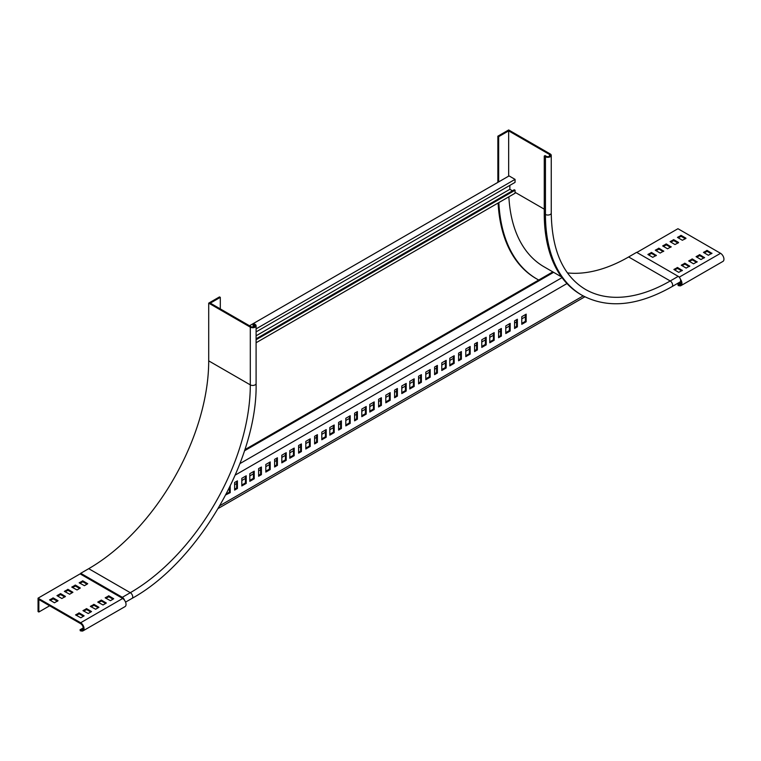 <?xml version="1.0" encoding="UTF-8"?>
<svg xmlns="http://www.w3.org/2000/svg" width="761" height="761" viewBox="0 0 761 761"><rect width="100%" height="100%" fill="white"/><g stroke="black" fill="none" stroke-linecap="round" stroke-linejoin="round"><path stroke-width="1.14" d="M498.664 181.917L498.664 136.657L497.856 136.19L508.662 129.96L550.251 153.969A3.396 1.96 180 0 1 551.249 155.358A3.396 1.96 180 0 1 549.147 157.166A3.396 1.96 180 0 1 545.456 156.747L544.258 156.053L545.057 155.586L546.255 156.281A2.264 1.303 0 0 0 548.719 156.566A2.264 1.303 0 0 0 550.117 155.358A2.264 1.303 0 0 0 549.452 154.435L508.662 130.882L508.662 176.143M497.856 182.374L497.856 136.19M582.003 295.258A176.466 101.888 -60 0 1 545.456 214.469A3.396 1.96 180 0 0 549.147 214.897A3.396 1.96 180 0 0 551.249 213.09C551.858 250.607 563.245 276.043 585.399 289.38A169.684 97.969 -60 0 0 670.232 280.971L678.232 276.357L636.643 252.338L628.643 256.961L670.232 280.971A3.396 1.96 60 0 1 672.448 283.967A3.396 1.96 60 0 1 671.934 286.678C637.537 306.103 607.563 308.956 582.003 295.258L580.805 294.564A176.466 101.888 -60 0 1 544.258 213.774L544.258 156.053M628.643 256.961A169.684 97.969 -60 0 1 567.44 272.914M538.702 280.019A184.952 106.778 -60 0 1 536.962 279.049L536.163 278.593A184.952 106.778 -60 0 1 498.103 203.016M536.962 279.049A184.952 106.778 -60 0 1 498.855 202.578M561.466 276.871L544.039 266.807A170.806 98.616 -60 0 1 508.871 196.795M678.232 276.357A3.396 1.96 60 0 1 680.448 279.344A3.396 1.96 60 0 1 679.925 282.065L671.934 286.678M508.662 130.882L498.664 136.657M249.494 325.765L509.061 175.905L515.054 179.377L256.096 328.885M256.096 331.891L515.054 182.374L515.054 179.377M512.457 190.802L509.86 189.299L509.86 185.38M256.096 338.816L514.255 189.765L515.054 190.221L515.054 193.227L256.096 342.745M256.096 335.81L509.86 189.299M515.054 190.221L256.096 339.739M562.027 277.632L239.953 463.592M553.618 272.333L244.481 450.807M235.273 475.064L566.974 283.558M474.588 351.563L477.385 349.946L477.385 342.326L474.588 343.943L474.588 351.563M465.789 356.643L470.184 354.103L470.184 346.483L465.789 349.023L465.789 356.643M458.588 360.8L461.385 359.182L461.385 351.563L458.588 353.18L458.588 360.8M449.789 365.879L454.184 363.339L454.184 355.72L449.789 358.26L449.789 365.879M481.78 347.406L486.184 344.866L486.184 337.247L481.78 339.786L481.78 347.406M521.78 324.31L526.174 321.77L526.174 314.15L521.78 316.69L521.78 324.31M514.579 328.467L517.375 326.85L517.375 319.23L514.579 320.847L514.579 328.467M505.78 333.546L510.174 331.006L510.174 323.387L505.78 325.927L505.78 333.546M498.579 337.703L501.375 336.086L501.375 328.467L498.579 330.084L498.579 337.703M489.78 342.783L494.184 340.243L494.184 332.624L489.78 335.163L489.78 342.783M219.881 505.656L583.164 295.915M441.789 370.493L446.184 367.953L446.184 360.334L441.789 362.873L441.789 370.493M401.798 393.58L406.193 391.04L406.193 383.42L401.798 385.96L401.798 393.58M361.798 416.676L366.203 414.136L366.203 406.517L361.798 409.057L361.798 416.676M321.808 439.763L326.203 437.223L326.203 429.604L321.808 432.143L321.808 439.763M281.817 462.859L286.212 460.319L286.212 452.69L281.817 455.23L281.817 462.859M241.817 485.946L246.222 483.406L246.222 475.787L241.817 478.327L241.817 485.946M409.789 388.966L414.193 386.426L414.193 378.807L409.789 381.347L409.789 388.966M369.798 412.053L374.203 409.513L374.203 401.894L369.798 404.433L369.798 412.053M329.808 435.149L334.203 432.609L334.203 424.99L329.808 427.53L329.808 435.149M289.808 458.236L294.212 455.696L294.212 448.077L289.808 450.617L289.808 458.236M249.817 481.323L254.222 478.783L254.222 471.164L249.817 473.703L249.817 481.323M418.588 383.886L421.394 382.269L421.394 374.65L418.588 376.267L418.588 383.886M378.598 406.973L381.394 405.356L381.394 397.737L378.598 399.354L378.598 406.973M338.607 430.07L341.404 428.453L341.404 420.833L338.607 422.45L338.607 430.07M298.607 453.156L301.413 451.539L301.413 443.92L298.607 445.537L298.607 453.156M258.616 476.243L261.413 474.626L261.413 467.007L258.616 468.624L258.616 476.243M425.789 379.729L430.193 377.19L430.193 369.57L425.789 372.11L425.789 379.729M385.798 402.816L390.193 400.276L390.193 392.657L385.798 395.197L385.798 402.816M345.808 425.913L350.203 423.373L350.203 415.753L345.808 418.293L345.808 425.913M305.808 449L310.212 446.46L310.212 438.84L305.808 441.38L305.808 449M265.817 472.086L270.212 469.547L270.212 461.927L265.817 464.467L265.817 472.086M225.817 494.85L230.222 492.643L230.222 486.098M434.588 374.65L437.385 373.033L437.385 365.413L434.588 367.03L434.588 374.65M394.598 397.737L397.394 396.12L397.394 388.5L394.598 390.117L394.598 397.737M354.597 420.833L357.404 419.216L357.404 411.596L354.597 413.213L354.597 420.833M314.607 443.92L317.404 442.303L317.404 434.683L314.607 436.3L314.607 443.92M274.616 467.007L277.413 465.399L277.413 457.78L274.616 459.387L274.616 467.007M234.616 490.103L237.422 488.486L237.422 480.866L234.616 482.484L234.616 490.103M474.588 350.64L476.586 349.48L476.586 342.783M465.789 355.72L469.385 353.637L469.385 346.94M458.588 359.877L460.586 358.716L460.586 352.02M449.789 364.957L453.385 362.873L453.385 356.177M481.78 346.483L485.385 344.4L485.385 337.703M521.78 323.387L525.375 321.313L525.375 314.616M514.579 327.544L516.576 326.393L516.576 319.696M505.78 332.624L509.375 330.55L509.375 323.853M498.579 336.781L500.576 335.63L500.576 328.933M489.78 341.86L493.385 339.786L493.385 333.09M441.789 369.57L445.385 367.496L445.385 360.8M401.798 392.657L405.394 390.583L405.394 383.886M361.798 415.753L365.404 413.67L365.404 406.973M321.808 438.84L325.404 436.766L325.404 430.07M281.817 461.927L285.413 459.853L285.413 453.156M241.817 485.023L245.423 482.94L245.423 476.243M409.789 388.043L413.394 385.96L413.394 379.263M369.798 411.13L373.404 409.057L373.404 402.36M329.808 434.227L333.404 432.143L333.404 425.447M289.808 457.313L293.413 455.24L293.413 448.543M249.817 480.4L253.413 478.327L253.413 471.63M418.588 382.964L420.595 381.803L420.595 375.116M378.598 406.051L380.595 404.9L380.595 398.203M338.607 429.147L340.605 427.986L340.605 421.29M298.607 452.234L300.614 451.083L300.614 444.386M258.616 475.321L260.614 474.17L260.614 467.473M425.789 378.807L429.394 376.724L429.394 370.036M385.798 401.894L389.394 399.82L389.394 393.123M345.808 424.99L349.404 422.907L349.404 416.21M305.808 448.077L309.413 446.003L309.413 439.306M265.817 471.164L269.413 469.09L269.413 462.393M226.264 494.003L229.422 492.177L229.422 487.744M434.588 373.727L436.586 372.576L436.586 365.879M394.598 396.814L396.595 395.663L396.595 388.966M354.597 419.91L356.605 418.75L356.605 412.053M314.607 442.997L316.605 441.846L316.605 435.149M274.616 466.084L276.614 464.933L276.614 458.236M234.616 489.18L236.623 488.02L236.623 481.323M552.819 271.877L244.852 449.675M670.755 242.112L673.751 240.609L677.956 243.035M678.156 237.841L681.152 236.338L685.347 238.764M81.532 630.013A3.672 2.121 60 0 0 82.483 629.861A3.672 2.121 60 0 0 83.044 626.921A3.672 2.121 60 0 0 80.647 623.678L38.849 599.554L38.849 612.015L38.05 611.559L38.05 598.165L80.647 622.755A4.804 2.778 60 0 1 83.786 626.988A4.804 2.778 60 0 1 83.044 630.84A4.804 2.778 60 0 1 81.808 631.04L80.305 630.802L80.029 629.775L81.532 630.013L83.082 629.119M663.354 246.383L666.351 244.88L670.555 247.306M655.953 250.654L658.959 249.151L663.154 251.577M648.553 254.925L651.559 253.423L655.754 255.848M704.153 252.852L707.15 251.349L711.345 253.774M696.753 257.123L699.749 255.62L703.944 258.046M689.352 261.394L692.348 259.891L696.553 262.317M681.951 265.665L684.948 264.162L689.152 266.588M674.55 269.936L677.556 268.433L681.751 270.859M64.847 597.014L60.642 594.588L57.646 596.082M57.446 601.285L53.251 598.859L50.245 600.353M72.247 592.733L68.043 590.317L65.046 591.811M79.648 588.462L75.444 586.046L72.447 587.54M87.039 584.191L82.844 581.765L79.848 583.268M83.444 616.286L79.239 613.861L76.243 615.364M90.844 612.015L86.64 609.59L83.643 611.093M98.245 607.744L94.041 605.318L91.044 606.821M105.636 603.473L101.441 601.047L98.445 602.55M113.037 599.202L108.842 596.776L105.836 598.279M678.755 237.499L678.755 238.183M584.838 296.79L218.255 508.443M49.646 605.785L38.849 612.015M681 283.92L679.44 284.814L677.937 284.576L678.213 285.603L679.716 285.841A4.804 2.778 -120 0 0 680.952 285.641L722.95 261.404A4.804 2.778 60 0 0 723.682 257.551A4.804 2.778 60 0 0 720.543 253.308L677.956 228.719L636.843 252.452M525.375 316.804L521.78 318.888M516.576 321.893L514.579 323.045M509.375 326.041L505.78 328.124M500.576 331.121L498.579 332.281M493.385 335.278L489.78 337.361M485.385 339.901L481.78 341.974M476.586 344.98L474.588 346.131M469.385 349.137L465.789 351.211M460.586 354.217L458.588 355.368M453.385 358.374L449.789 360.448M445.385 362.987L441.789 365.071M436.586 368.067L434.588 369.228M429.394 372.224L425.789 374.307M420.595 377.304L418.588 378.464M413.394 381.461L409.789 383.544M405.394 386.084L401.798 388.158M396.595 391.164L394.598 392.315M389.394 395.32L385.798 397.394M380.595 400.4L378.598 401.551M373.404 404.548L369.798 406.631M365.404 409.171L361.798 411.244M356.605 414.25L354.597 415.401M349.404 418.407L345.808 420.481M340.605 423.487L338.607 424.638M333.404 427.644L329.808 429.718M325.404 432.258L321.808 434.341M316.605 437.337L314.607 438.498M309.413 441.494L305.808 443.577M300.614 446.574L298.607 447.734M293.413 450.731L289.808 452.814M285.413 455.354L281.817 457.428M276.614 460.434L274.616 461.585M269.413 464.591L265.817 466.664M260.614 469.67L258.616 470.821M253.413 473.827L249.817 475.901M245.423 478.441L241.817 480.514M236.623 483.52L234.616 484.671M80.723 573.528L38.05 598.165M678.555 242.455L673.751 239.686L670.07 241.646L674.95 244.538L678.555 242.692M685.956 238.183L681.152 235.415L677.471 237.375L682.351 240.267L685.956 238.421M83.044 630.84L125.042 606.603A4.804 2.778 -120 0 0 125.774 602.75A4.804 2.778 -120 0 0 122.635 598.507L122.673 598.488M671.154 246.964L666.351 243.958L662.669 245.917L667.559 248.809L671.154 246.726M663.754 251.235L658.959 248.229L655.269 250.198L660.158 253.08L663.754 251.006M656.353 255.506L651.559 252.5L647.877 254.469L652.757 257.351L656.353 255.277M711.944 253.423L707.15 250.426L703.468 252.386L708.348 255.277L711.944 253.194M704.553 257.694L699.749 254.697L696.068 256.657L700.948 259.549L704.553 257.465M697.152 261.974L692.348 258.968L688.667 260.928L693.547 263.82L697.152 261.736M689.751 266.245L684.948 263.239L681.266 265.199L686.156 268.091L689.751 266.008M682.351 270.516L677.556 267.511L673.875 269.47L678.755 272.362L682.351 270.279M61.85 598.507L56.961 595.625L60.642 593.666L65.446 596.434L61.85 598.507M54.45 602.779L49.57 599.896L53.251 597.937L58.045 600.705L54.45 602.779M69.641 594.236L64.362 591.354L68.043 589.385L72.923 592.277L69.641 594.236M77.042 589.965L71.762 587.083L75.444 585.114L80.324 588.006L77.042 589.965M84.442 585.694L79.163 582.812L82.844 580.843L87.724 583.735L84.442 585.694M80.847 617.789L75.558 614.907L79.239 612.938L84.129 615.83L80.847 617.789M88.238 613.518L82.959 610.636L86.64 608.667L91.529 611.559L88.238 613.518M95.639 609.247L90.359 606.365L94.041 604.396L98.92 607.288L95.639 609.247M103.039 604.976L97.76 602.094L101.441 600.125L106.321 603.016L103.039 604.976M110.44 600.705L105.161 597.813L108.842 595.853L113.722 598.745L110.44 600.705M679.44 284.814A3.672 2.121 -120 0 0 680.391 284.662A3.672 2.121 -120 0 0 680.61 280.838M680.952 285.641A4.804 2.778 -120 0 0 680.439 279.297M677.937 284.576L681.143 282.731M83.234 627.93L80.029 629.775M493.385 339.786L494.184 340.243M500.576 335.63L501.375 336.086M509.375 330.55L510.174 331.006M516.576 326.393L517.375 326.85M525.375 321.313L526.174 321.77M485.385 344.4L486.184 344.866M445.385 367.496L446.184 367.953M405.394 390.583L406.193 391.04M365.404 413.67L366.203 414.136M325.404 436.766L326.203 437.223M285.413 459.853L286.212 460.319M245.423 482.94L246.222 483.406M453.385 362.873L454.184 363.339M413.394 385.96L414.193 386.426M373.404 409.057L374.203 409.513M333.404 432.143L334.203 432.609M293.413 455.24L294.212 455.696M253.413 478.327L254.222 478.783M460.586 358.716L461.385 359.182M420.595 381.803L421.394 382.269M380.595 404.9L381.394 405.356M340.605 427.986L341.404 428.453M300.614 451.083L301.413 451.539M260.614 474.17L261.413 474.626M469.385 353.637L470.184 354.103M429.394 376.724L430.193 377.19M389.394 399.82L390.193 400.276M349.404 422.907L350.203 423.373M309.413 446.003L310.212 446.46M269.413 469.09L270.212 469.547M229.422 492.177L230.222 492.643M476.586 349.48L477.385 349.946M436.586 372.576L437.385 373.033M396.595 395.663L397.394 396.12M356.605 418.75L357.404 419.216M316.605 441.846L317.404 442.303M276.614 464.933L277.413 465.399M236.623 488.02L237.422 488.486M208.704 303.135L208.704 360.866A169.684 97.969 -60 0 1 88.723 568.676L130.312 592.695A169.684 97.969 120 0 0 250.302 384.876L250.302 327.154A3.396 1.96 -0 0 0 253.993 327.572A3.396 1.96 -0 0 0 256.096 325.765A3.396 1.96 -0 0 0 255.097 324.376L253.898 323.691L253.099 324.148L254.298 324.842A2.264 1.303 180 0 1 254.964 325.765A2.264 1.303 180 0 1 253.565 326.973A2.264 1.303 180 0 1 251.101 326.688L210.302 303.135L220.3 297.361L219.501 296.904L208.704 303.135L250.302 327.154M122.835 598.631A2.264 1.303 -120 0 0 122.321 598.232L80.723 574.222L80.723 573.299L88.723 568.676M220.3 308.909L220.3 297.361M253.099 327.049L253.099 324.148M80.723 573.299L122.321 597.309A3.396 1.96 60 0 1 124.519 600.258M544.258 209.161L515.054 192.305M549.452 156.281L549.452 154.435M545.456 156.747L545.456 214.469L544.258 213.774M80.647 622.755L122.635 598.507M720.543 253.308L679.221 277.166M680.753 236.338L680.753 235.415M681.152 236.338L681.152 235.415M673.352 240.609L673.352 239.686M673.751 240.609L673.751 239.686M666.351 244.88L666.351 243.958M665.951 244.88L665.951 243.958M658.959 249.151L658.959 248.229M658.56 249.151L658.56 248.229M651.559 253.423L651.559 252.5M651.159 253.423L651.159 252.5M707.15 251.349L707.15 250.426M706.75 251.349L706.75 250.426M699.749 255.62L699.749 254.697M699.349 255.62L699.349 254.697M692.348 259.891L692.348 258.968M691.949 259.891L691.949 258.968M684.948 264.162L684.948 263.239M684.548 264.162L684.548 263.239M677.556 268.433L677.556 267.511M677.157 268.433L677.157 267.511M53.251 598.859L53.251 597.937M52.851 598.859L52.851 597.937M60.642 594.588L60.642 593.666M60.243 594.588L60.243 593.666M67.643 590.317L67.643 589.385M68.043 590.317L68.043 589.385M75.044 586.046L75.044 585.114M75.444 586.046L75.444 585.114M82.445 581.765L82.445 580.843M82.844 581.765L82.844 580.843M78.84 613.861L78.84 612.938M79.239 613.861L79.239 612.938M86.24 609.59L86.24 608.667M86.64 609.59L86.64 608.667M93.641 605.318L93.641 604.396M94.041 605.318L94.041 604.396M101.042 601.047L101.042 600.125M101.441 601.047L101.441 600.125M108.443 596.776L108.443 595.853M108.842 596.776L108.842 595.853M208.704 360.866L250.302 384.876A3.396 1.96 -0 0 0 253.993 385.304A3.396 1.96 -0 0 0 256.096 383.487L256.096 325.765M254.298 326.688L254.298 324.842M122.321 597.309L130.312 592.695A3.396 1.96 60 0 1 132.538 595.682A3.396 1.96 60 0 1 132.014 598.403C198.545 561.865 257.713 459.378 256.096 383.487M551.249 213.09L551.249 155.358M132.014 598.403L125.565 602.122"/></g></svg>
